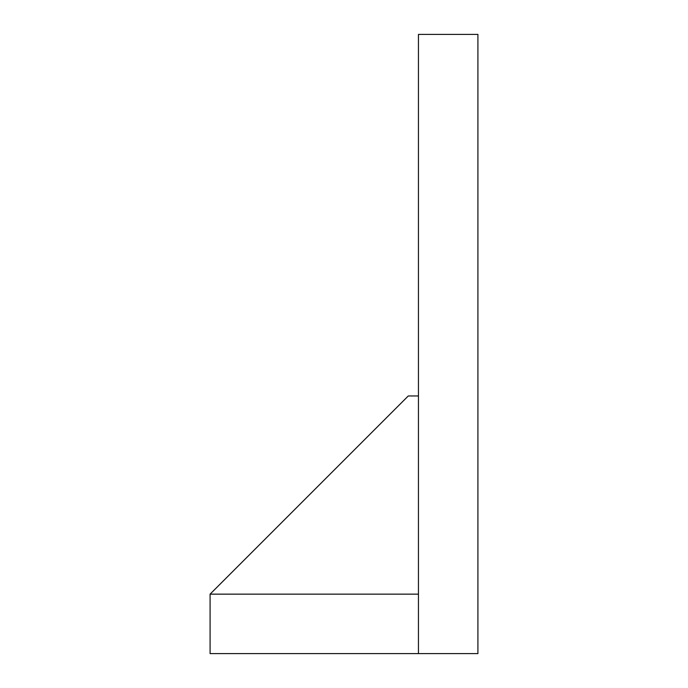 <?xml version="1.0" encoding="UTF-8"?>
<svg xmlns="http://www.w3.org/2000/svg" width="688" height="688" viewBox="0 0 688 688"><rect width="100%" height="100%" fill="white"/><g stroke="black" fill="none" stroke-linecap="round" stroke-linejoin="round"><path stroke-width="1.03" d="M210.089 653.6L210.089 594.148L418.45 594.148L418.45 395.961L408.276 395.961L210.089 594.148L418.45 594.148L418.45 653.6L210.089 653.6M477.911 653.6L477.911 34.4L418.45 34.4L418.45 653.6L477.911 653.6"/></g></svg>
